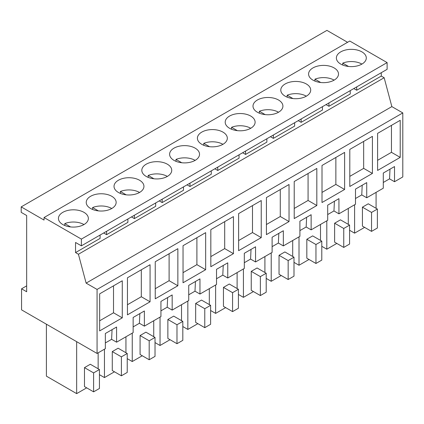 <?xml version="1.0" encoding="UTF-8"?>
<svg xmlns="http://www.w3.org/2000/svg" width="424" height="424" viewBox="0 0 424 424"><rect width="100%" height="100%" fill="white"/><g stroke="black" fill="none" stroke-linecap="round" stroke-linejoin="round"><path stroke-width="0.64" d="M356.732 86.872L356.732 90.243L381.282 76.071L381.282 72.7M353.812 88.558L356.732 90.243M78.424 254.246L75.546 252.582L75.546 242.475L81.382 245.846L81.382 239.104L44.038 217.544L44.038 220.072L21.2 206.886L21.2 212.36L26.67 215.519L26.67 291.754L21.566 288.808L21.566 309.865L97.07 353.457L97.07 289.438L86.125 283.121L78.424 254.246L384.16 77.735L381.282 76.071M326.019 104.606L328.939 106.292L350.24 93.99L350.24 90.625M298.226 120.655L301.146 122.335L322.447 110.039L322.447 106.668M270.433 136.698L273.353 138.383L294.654 126.087L294.654 122.716M242.639 152.746L245.554 154.431L266.86 142.13L266.86 138.765M214.846 168.794L217.761 170.475L239.062 158.179L239.062 154.808M187.053 184.838L189.968 186.523L211.269 174.227L211.269 170.856M159.26 200.886L162.175 202.571L183.475 190.27L183.475 186.904M131.461 216.934L134.382 218.614L155.682 206.318L155.682 202.948M103.668 232.977L106.588 234.663L127.889 222.367L127.889 218.996M75.546 252.582L100.096 238.41L100.096 235.044M347.579 42.294L326.931 30.374L21.2 206.886M81.382 245.846L387.117 69.335L387.117 62.593L349.768 41.033L44.038 217.544M97.07 353.457L105.348 348.676L105.348 333.513L116.584 327.026L116.584 342.189L133.141 332.628L133.141 317.465L144.377 310.983L144.377 326.141L160.934 316.585L160.934 301.422L172.171 294.934L172.171 310.098L188.728 300.536L188.728 285.373L199.964 278.886L199.964 294.049L216.521 284.488L216.521 269.325L227.757 262.843L227.757 278.001L244.314 268.445L244.314 253.282L255.55 246.794L255.55 261.958L272.113 252.397L272.113 237.233L283.343 230.746L283.343 245.909L299.906 236.348L299.906 221.185L311.137 214.703L311.137 229.861L327.699 220.305L327.699 205.142L338.935 198.655L338.935 213.818L355.492 204.257L355.492 189.093L366.728 182.606L366.728 197.769L383.285 188.208L383.285 173.045L394.521 166.563L394.521 181.721L402.8 176.941L402.8 112.922L391.856 106.604L384.16 77.735M328.939 102.921L328.939 106.292M301.146 118.969L301.146 122.335M273.353 135.012L273.353 138.383M245.554 151.061L245.554 154.431M217.761 167.109L217.761 170.475M189.968 183.152L189.968 186.523M162.175 199.201L162.175 202.571M134.382 215.249L134.382 218.614M106.588 231.292L106.588 234.663M86.125 283.121L391.856 106.604M21.566 288.808L26.67 285.856M81.382 239.104L387.117 62.593M347.124 49.693A14.957 8.639 180 0 1 366.294 57.982A14.957 8.639 180 0 1 355.545 66.271A14.957 8.639 180 0 1 336.375 57.982A14.957 8.639 180 0 1 347.124 49.693M160.988 178.594A14.957 8.639 180 0 1 141.817 170.31A14.957 8.639 180 0 1 152.566 162.021A14.957 8.639 180 0 1 171.736 170.31A14.957 8.639 180 0 1 160.988 178.594M133.194 194.643A14.957 8.639 180 0 1 114.024 186.353A14.957 8.639 180 0 1 124.773 178.069A14.957 8.639 180 0 1 143.943 186.353A14.957 8.639 180 0 1 133.194 194.643M299.959 98.363A14.957 8.639 180 0 1 280.789 90.073A14.957 8.639 180 0 1 291.537 81.79A14.957 8.639 180 0 1 310.707 90.073A14.957 8.639 180 0 1 299.959 98.363M319.33 65.741A14.957 8.639 180 0 1 338.5 74.03A14.957 8.639 180 0 1 327.752 82.314A14.957 8.639 180 0 1 308.582 74.03A14.957 8.639 180 0 1 319.33 65.741M244.372 130.454A14.957 8.639 180 0 1 225.197 122.17A14.957 8.639 180 0 1 235.945 113.881A14.957 8.639 180 0 1 255.116 122.17A14.957 8.639 180 0 1 244.372 130.454M272.166 114.411A14.957 8.639 180 0 1 252.996 106.122A14.957 8.639 180 0 1 263.739 97.833A14.957 8.639 180 0 1 282.914 106.122A14.957 8.639 180 0 1 272.166 114.411M208.152 129.93A14.957 8.639 180 0 1 227.322 138.213A14.957 8.639 180 0 1 216.574 146.503A14.957 8.639 180 0 1 197.404 138.213A14.957 8.639 180 0 1 208.152 129.93M96.979 194.113A14.957 8.639 180 0 1 116.15 202.402A14.957 8.639 180 0 1 105.401 210.691A14.957 8.639 180 0 1 86.231 202.402A14.957 8.639 180 0 1 96.979 194.113M180.359 145.973A14.957 8.639 180 0 1 199.529 154.262A14.957 8.639 180 0 1 188.781 162.551A14.957 8.639 180 0 1 169.611 154.262A14.957 8.639 180 0 1 180.359 145.973M77.608 226.734A14.957 8.639 180 0 1 58.438 218.45A14.957 8.639 180 0 1 69.186 210.161A14.957 8.639 180 0 1 88.356 218.45A14.957 8.639 180 0 1 77.608 226.734M97.07 289.438L402.8 112.922M400.208 157.378L377.599 170.437L377.599 133.375L400.208 120.315L400.208 157.378L391.458 152.327L391.458 125.372M150.064 301.798L127.449 314.857L127.449 277.789L150.064 264.735L150.064 301.798L141.314 296.747L141.314 269.791M372.415 173.427L349.8 186.481L349.8 149.418L372.415 136.364L372.415 173.427L363.665 168.37L363.665 141.415M344.622 189.475L344.622 152.407L322.007 165.466L322.007 202.529L344.622 189.475L335.866 184.419L322.007 192.422M316.829 205.518L294.214 218.577L294.214 181.514L316.829 168.455L316.829 205.518L308.073 200.467L308.073 173.511M289.036 221.567L266.42 234.62L266.42 197.558L289.036 184.504L289.036 221.567L280.28 216.51L280.28 189.554M205.656 269.706L205.656 232.644L183.041 245.697L183.041 282.76L205.656 269.706L196.9 264.65L183.041 272.653M233.449 253.658L233.449 216.595L210.834 229.649L210.834 266.717L233.449 253.658L224.694 248.607L224.694 221.651M261.242 237.615L238.627 250.669L238.627 213.606L261.242 200.547L261.242 237.615L252.487 232.559L252.487 205.603M177.857 285.755L155.248 298.809L155.248 261.746L177.857 248.687L177.857 285.755L169.107 280.699L169.107 253.743M122.271 317.846L99.656 330.9L99.656 293.837L122.271 280.783L122.271 317.846L113.515 312.79L113.515 285.834M394.521 181.721L389.55 178.854L383.285 182.468M366.728 197.769L361.757 194.902L355.492 198.517M338.935 213.818L333.964 210.945L327.699 214.56M311.137 229.861L306.165 226.994L299.906 230.608M283.343 245.909L278.372 243.042L272.113 246.657M255.55 261.958L250.579 259.085L244.314 262.7M227.757 278.001L222.786 275.134L216.521 278.748M199.964 294.049L194.992 291.182L188.728 294.797M172.171 310.098L167.199 307.225L160.934 310.84M144.377 326.141L139.406 323.274L133.141 326.888M116.584 342.189L111.613 339.322L105.348 342.936M139.406 323.274L139.856 313.59M167.199 307.225L167.65 297.542M194.992 291.182L195.443 281.499M222.786 275.134L223.236 265.451M250.579 259.085L251.029 249.402M278.372 243.042L278.822 233.359M306.165 226.994L306.621 217.311M333.964 210.945L334.414 201.262M361.757 194.902L362.207 185.219M389.55 178.854L390.001 169.171M111.613 339.322L112.063 329.639M377.599 160.325L391.458 152.327M127.449 304.745L141.314 296.747M349.8 176.373L363.665 168.37M335.866 157.463L335.866 184.419M294.214 208.465L308.073 200.467M266.42 224.513L280.28 216.51M196.9 237.694L196.9 264.65M210.834 256.605L224.694 248.607M238.627 240.562L252.487 232.559M155.248 288.702L169.107 280.699M99.656 320.793L113.515 312.79M364.614 227.381L354.596 233.158L354.596 204.771M376.083 208.311L376.083 192.369M368.26 203.796L362.425 207.161L371.541 212.429L377.376 209.059L368.26 203.796M377.376 209.059L377.376 228.011L371.541 231.382L362.425 226.114L362.425 207.161M349.583 230.264L354.596 233.158M127.232 358.64L132.246 361.534L132.246 333.147M142.263 355.752L132.246 361.534M153.732 336.683L153.732 320.74M145.909 332.167L140.074 335.538L149.19 340.801L155.025 337.43L145.909 332.167M155.025 337.43L155.025 356.383L149.19 359.753L140.074 354.491L140.074 335.538M266.203 278.404L271.217 281.298L271.217 252.911M281.229 275.521L271.217 281.298M292.703 256.451L292.703 240.509M284.875 251.936L279.04 255.301L288.161 260.569L293.996 257.198L284.875 251.936M293.996 257.198L293.996 276.151L288.161 279.522L279.04 274.254L279.04 255.301M237.111 288.543L237.111 272.6M210.611 310.501L215.631 313.394L215.631 285.007M225.642 307.612L215.631 313.394M229.289 284.027L223.453 287.398L232.569 292.661L238.41 289.29L229.289 284.027M238.41 289.29L238.41 308.243L232.569 311.614L223.453 306.351L223.453 287.398M197.849 323.66L187.837 329.437L187.837 301.051M209.318 304.591L209.318 288.649M201.495 300.075L195.66 303.441L204.776 308.709L210.611 305.338L201.495 300.075M210.611 305.338L210.611 324.291L204.776 327.662L195.66 322.394L195.66 303.441M182.818 326.544L187.837 329.437M155.025 342.592L160.039 345.486L160.039 317.099M170.056 339.704L160.039 345.486M181.525 320.639L181.525 304.692M173.702 316.119L167.867 319.489L176.983 324.752L182.818 321.387L173.702 316.119M182.818 321.387L182.818 340.339L176.983 343.705L167.867 338.442L167.867 319.489M238.41 294.452L243.424 297.346L243.424 268.959M253.435 291.564L243.424 297.346M264.91 272.5L264.91 256.552M257.082 267.979L251.247 271.349L260.368 276.612L266.203 273.247L257.082 267.979M266.203 273.247L266.203 292.2L260.368 295.565L251.247 290.302L251.247 271.349M348.29 224.36L348.29 208.412M321.79 246.312L326.803 249.206L326.803 220.819M336.815 243.424L326.803 249.206M340.467 219.839L334.626 223.209L343.747 228.472L349.583 225.107L340.467 219.839M349.583 225.107L349.583 244.06L343.747 247.425L334.626 242.162L334.626 223.209M99.439 374.684L104.452 377.577L104.452 349.191M114.464 371.8L104.452 377.577M125.939 352.731L125.939 336.789M118.116 348.215L112.275 351.581L121.397 356.849L127.232 353.478L118.116 348.215M127.232 353.478L127.232 372.431L121.397 375.802L112.275 370.534L112.275 351.581M320.496 240.403L320.496 224.46M293.996 262.361L299.01 265.254L299.01 236.868M309.022 259.472L299.01 265.254M312.668 235.887L306.833 239.258L315.954 244.521L321.79 241.15L312.668 235.887M321.79 241.15L321.79 260.103L315.954 263.474L306.833 258.211L306.833 239.258M86.671 387.843L76.659 393.626L76.659 341.675M98.145 368.779L98.145 352.832M90.317 364.258L84.482 367.629L93.603 372.892L99.439 369.527L90.317 364.258M99.439 369.527L99.439 388.479L93.603 391.845L84.482 386.582L84.482 367.629M76.659 393.626L46.401 376.157L46.401 324.206M371.541 231.382L371.541 212.429M149.19 359.753L149.19 340.801M288.161 279.522L288.161 260.569M232.569 311.614L232.569 292.661M204.776 327.662L204.776 308.709M176.983 343.705L176.983 324.752M260.368 295.565L260.368 276.612M343.747 247.425L343.747 228.472M121.397 375.802L121.397 356.849M315.954 263.474L315.954 244.521M93.603 391.845L93.603 372.892M361.911 64.088A14.957 8.639 -0 0 0 347.124 61.909A14.957 8.639 -0 0 0 342.74 63.128L342.74 65.052M348.517 66.462L342.74 63.128M334.117 80.136A14.957 8.639 -0 0 0 319.33 77.958A14.957 8.639 -0 0 0 314.947 79.171L314.947 81.095M320.724 82.51L314.947 79.171M306.324 96.184A14.957 8.639 -0 0 0 291.537 94.001A14.957 8.639 -0 0 0 287.149 95.22L287.149 97.144M292.931 98.559L287.149 95.22M278.531 112.228A14.957 8.639 -0 0 0 263.739 110.049A14.957 8.639 -0 0 0 259.356 111.268L259.356 113.192M265.138 114.602L259.356 111.268M250.738 128.276A14.957 8.639 -0 0 0 235.945 126.092A14.957 8.639 -0 0 0 231.562 127.311L231.562 129.235M237.339 130.65L231.562 127.311M222.945 144.324A14.957 8.639 -0 0 0 208.152 142.141A14.957 8.639 -0 0 0 203.769 143.36L203.769 145.284M209.546 146.699L203.769 143.36M195.146 160.367A14.957 8.639 -0 0 0 180.359 158.189A14.957 8.639 -0 0 0 175.976 159.408L175.976 161.332M181.753 162.742L175.976 159.408M167.353 176.416A14.957 8.639 -0 0 0 152.566 174.232A14.957 8.639 -0 0 0 148.183 175.451L148.183 177.375M153.96 178.79L148.183 175.451M139.56 192.464A14.957 8.639 -0 0 0 124.773 190.281A14.957 8.639 -0 0 0 120.39 191.5L120.39 193.423M126.167 194.839L120.39 191.5M111.766 208.507A14.957 8.639 -0 0 0 96.979 206.329A14.957 8.639 -0 0 0 92.596 207.548L92.596 209.472M98.373 210.882L92.596 207.548M83.973 224.556A14.957 8.639 -0 0 0 69.186 222.372A14.957 8.639 -0 0 0 64.798 223.591L64.798 225.515M70.58 226.93L64.798 223.591"/></g></svg>
